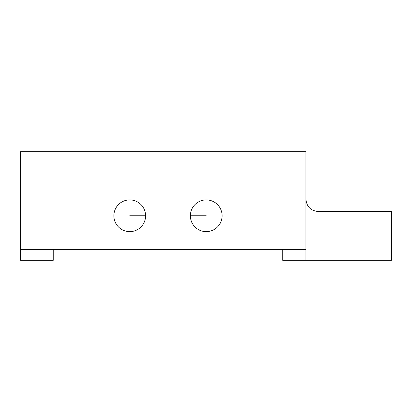 <?xml version="1.0" encoding="UTF-8"?>
<svg xmlns="http://www.w3.org/2000/svg" width="412" height="412" viewBox="0 0 412 412"><rect width="100%" height="100%" fill="white"/><g stroke="black" fill="none" stroke-linecap="round" stroke-linejoin="round"><path stroke-width="0.62" d="M222.109 215.764A15.872 15.872 0 0 1 198.301 229.51A15.872 15.872 0 0 1 198.301 202.024A15.872 15.872 0 0 1 222.109 215.764M145.601 215.764A15.872 15.872 0 0 1 121.797 229.51A15.872 15.872 0 0 1 121.797 202.024A15.872 15.872 0 0 1 145.601 215.764L129.728 215.764M20.6 249.342L305.941 249.342L305.941 151.673L20.6 151.673L20.6 260.327L53.225 260.327L53.225 249.342M282.745 249.342L282.745 260.327L391.4 260.327L391.4 211.495L318.146 211.495C310.756 210.784 306.688 206.716 305.941 199.284M391.4 211.495L391.4 260.327M190.365 215.764L206.237 215.764M305.941 249.342L305.941 260.327"/></g></svg>
